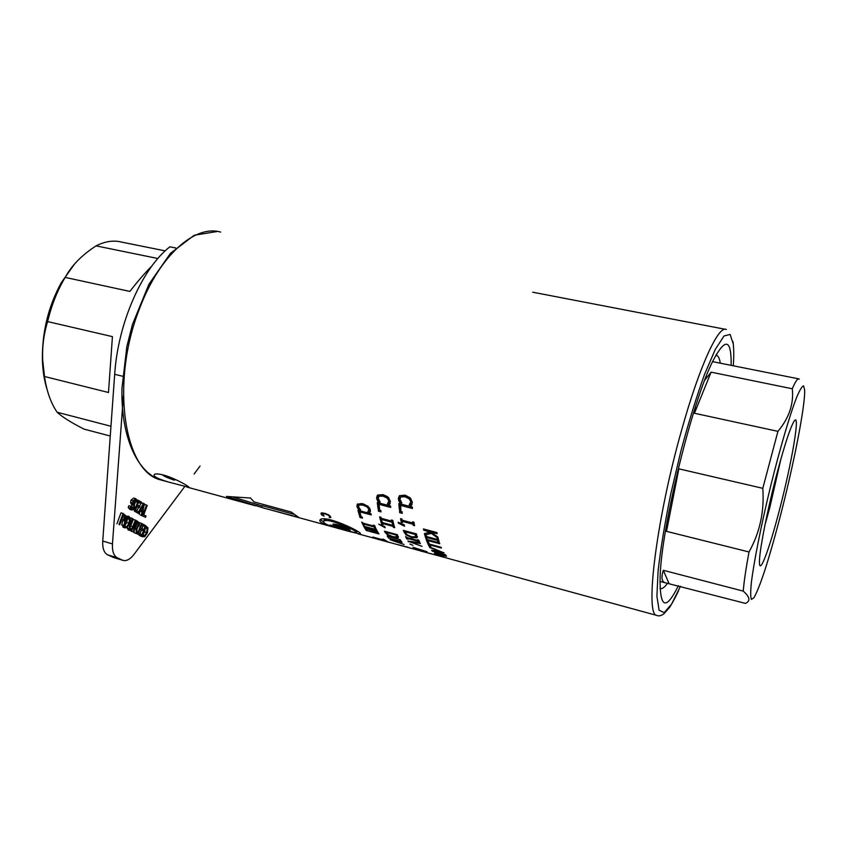 <?xml version="1.0" encoding="UTF-8"?>
<svg xmlns="http://www.w3.org/2000/svg" width="847" height="847" viewBox="0 0 847 847"><rect width="100%" height="100%" fill="white"/><g stroke="black" fill="none" stroke-linecap="round" stroke-linejoin="round"><path stroke-width="1.27" d="M779.304 519.994C768.388 561.349 759.907 587.31 753.841 597.897L751.395 599.39C750.484 597.273 750.474 591.735 751.342 582.778C753.83 562.217 761.029 525.796 770.325 487.438C779.748 449.175 789.828 414.85 796.625 397.412C799.737 390.086 802.045 386.232 803.559 385.872L804.65 389.938C805.402 405.724 793.163 467.29 779.304 519.994M799.272 379.191L799.007 378.937C797.715 378.101 795.471 381.383 792.284 388.773C793.904 403.818 789.129 418.016 777.927 431.345L762.798 488.327C764.46 511.366 759.865 532.583 749.013 551.969C745.879 568.962 743.952 582.016 743.243 591.121C749.944 596.944 750.686 601.042 745.455 603.392L664.937 582.715C661.655 581.317 661.115 577.178 663.339 570.306L743.243 591.121M677.325 472.605L678.849 468.825L762.798 488.327M678.849 468.825L666.515 531.355L666.441 525.447M749.013 551.969L666.515 531.355M704.704 380.25L711.088 372.151L792.284 388.773M711.088 372.151L694.445 413.262L695.493 406.645M777.927 431.345L694.445 413.262M659.972 581.275L661.338 581.773M798.446 378.821L712.581 361.637M778.954 511.895C791.596 464.251 800.944 410.107 793.988 421.393C790.272 427.65 784.693 444.622 777.271 472.319C767.255 510 758.87 553.038 759.452 562.768C759.643 575.092 769.309 549.047 778.954 511.895M663.339 570.306L668.886 583.202M764.979 524.907L769.828 507.501L780.945 458.873M716.806 355.465L716.498 354.12M163.693 475.082C159.585 474.024 156.653 473.695 154.916 474.108C152.089 475.887 156.78 478.576 168.987 482.176L188.807 487.321C190.776 487.406 175.625 478.386 163.693 475.082M265.196 508.518L226.424 496.427L250.511 498.036L254.036 501.911L291.241 512.033L298.536 517.295L265.958 508.655M367.587 530.857L366.296 530.508L364.951 528.464L376.809 532.255L376.386 531.556L377.698 531.916L378.99 533.959L367.587 530.857M364.189 524.992L362.887 524.642L361.733 522.059L363.416 523.277L373.622 526.029L373.262 525.161L374.586 525.521L375.697 528.094L374.014 526.919L363.808 524.166L364.189 524.992M360.833 515.611L359.297 515.198L357.985 510.296L370.986 513.758L371.261 514.923L359.806 511.863L360.833 515.611M410.287 548.104L411.229 548.337M408.815 547.681L405.607 546.802M404.083 544.494L390.033 539.719L401.594 541.773L402.092 542.387L392.468 540.598L404.083 544.494M384.729 526.58L385.173 527.787L378.715 524.177L384.729 526.58M381.785 520.513L380.451 520.153L379.636 516.871L380.97 517.231L381.235 518.322L391.695 521.117L391.441 520.016L392.786 520.376L393.569 523.658L392.225 523.298L391.96 522.239L381.51 519.455L381.785 520.513M379.594 508.835L378.037 508.422L377.264 502.546L390.562 506.03L390.711 507.417L378.99 504.336L379.594 508.835M416.131 549.047L412.987 547.3L427.026 551.736L416.131 549.047M422.06 546.379L407.936 541.095L419.974 542.758L420.377 543.552L410.372 542.08L422.06 546.379M404.21 524.822L404.538 526.231L398.344 523.097L398.154 522.25L404.21 524.822M402.261 513.346L399.699 512.668L399.509 511.048L402.071 511.715L402.261 513.346M398.81 500.704L398.312 498.576L399.392 495.696L405.173 495.167L410.382 497.983L412.351 502.25L411.356 505.437L409.186 504.876L410.806 501.837L409.334 498.915L405.205 496.808L401.129 496.829L399.869 498.999L401.796 502.949L399.657 502.387L398.81 500.704L399.562 499.582L399.361 495.717M441.107 556.5L440.048 556.214M452.88 559.793L453.928 560.005M447.375 558.215L446.845 558.067M433.791 549.047L429.842 547.596L427.83 543.679L441.096 547.268L441.435 548.051L429.747 544.886L431.007 547.342L429.577 546.961L444.103 552.911L432.044 550.783L431.589 550.201L434.956 550.804L433.95 548.591M427.079 538.47L425.723 538.099L424.876 535.23L426.242 535.6L426.507 536.564L437.168 539.423L436.904 538.459L438.28 538.83L439.085 541.699L437.719 541.328L437.444 540.407L426.803 537.549L427.079 538.47M431.367 533.398L424.792 534.923L424.442 533.568L430.001 532.244L423.648 530.084L423.415 528.941L436.904 532.541L437.126 533.684L430.922 532.022L437.846 537.051L438.153 538.332L431.367 533.398L431.737 532.625M429.122 543.467L427.555 543.043L426.105 539.264L439.445 542.853L439.752 543.763L428 540.587L429.122 543.467M439.434 554.213L435.019 553.758L434.405 553.25L438.492 553.631L437.984 553.08L432.351 551.153L445.448 554.721L446.581 556.299L443.966 555.907L439.434 554.213L439.614 553.663M443.532 556.67L438.026 555.59L442.028 556.119L435.305 553.98L443.574 556.521M400.949 510.116L399.361 509.703L398.831 503.52L412.341 507.046L412.436 508.507L400.525 505.384L400.949 510.116M402.6 522.514L401.245 522.154L400.578 518.65L401.944 519.01L402.145 520.185L412.775 523.012L412.584 521.837L413.95 522.197L414.575 525.701L413.209 525.341L412.987 524.208L402.378 521.381L402.6 522.514M416.904 537.813L411.875 537.644L405.84 534.817L403.341 530.381L416.565 533.938L416.904 537.813L417.338 536.765M408.053 539.243L406.729 538.883L405.618 536.553L407.312 537.697L417.74 540.524L417.402 539.73L418.746 540.1L419.805 542.429L418.111 541.318L407.682 538.501L408.053 539.243M412.934 545.373L409.916 544.018L412.934 545.373M420.091 550.794L432.034 554.097M430.763 553.673L420.292 550.889M377.137 499.857L376.576 497.814L377.497 495.093L383.14 494.606L388.318 497.348L390.393 501.456L389.546 504.494L387.407 503.933L388.879 501.043L387.333 498.237L383.225 496.183L379.255 496.173L378.111 498.237L380.134 502.027L378.027 501.466L377.137 499.857L377.9 498.692L377.54 495.05M381.012 511.895L378.493 511.228L378.238 509.693L380.758 510.36L381.012 511.895M382.992 524.558L381.658 524.198L380.737 521.17L382.071 521.53L382.368 522.546L392.775 525.341L392.5 524.325L393.834 524.685L394.723 527.713L393.379 527.353L393.082 526.379L382.675 523.584L382.992 524.558M398.101 537.803L393.315 537.4L387.259 534.859L384.422 531.175L397.37 534.669L398.101 537.803L398.408 537.009M389.885 538.385L388.582 538.036L387.248 536.193L400.112 539.687L401.404 541.519L389.885 538.385M397.444 544.505L408.085 547.278L397.444 544.505M357.603 508.031L356.883 506.284L357.392 504.092L362.855 503.764L368.043 506.305L370.393 509.883L369.874 512.424L367.778 511.863L368.911 509.481L367.185 507.025L363.077 505.119L359.287 504.971L358.387 506.697L360.674 509.979L358.609 509.428L357.603 508.031L358.345 506.707L357.593 503.923M362.495 518.163L360.028 517.506L359.626 516.247L362.093 516.914L362.495 518.163M365.83 528.105L364.528 527.755L363.278 525.436L364.983 526.569L375.157 529.322L374.766 528.539L376.079 528.888L377.286 531.207L365.417 527.363L365.83 528.105M388.053 542.08L376.841 538.999L387.132 541.54L372.818 537.051L383.85 540.068L382.505 539.084L383.998 539.486L387.873 541.868L383.5 540.799L390.139 542.652M321.807 515.029L321.034 513.134L324.761 513.271L328.647 514.849L330.965 517.506L329.271 517.549L329.684 516.469L328.16 515.156L325.1 513.96L322.146 513.811L324.168 516.162L321.807 515.029L322.104 514.351M347.026 530.868L332.32 526.792C322.792 523.997 318.705 521.678 320.05 519.836C324.708 513.949 365.364 533.356 360.06 534.055L347.026 530.868M262.178 505.977L233.857 497.253M293.676 514.224L262.274 505.67L261.776 507.258M336.354 524.357L347.111 527.279L348.276 528.486L335.74 525.214L349.102 529.248L350.319 530.254L339.626 527.342C335.211 526.029 332.987 524.928 332.966 524.039L336.354 524.357M345.65 530.476L356.312 532.879C360.663 532.107 327.387 516.977 323.681 521.297C322.855 523.128 327.821 525.532 338.567 528.486L345.661 530.434M356.312 532.879L357.021 531.111M326.582 519.19L324.242 519.719L323.956 520.513M323.363 521.752L320.388 519.624M330.203 525.002L346.561 529.957L333.104 526.718L330.203 525.002M333.358 525.86L333.104 526.718M322.336 513.388L321.86 512.848M384.03 539.507L383.85 540.068M365.015 526.58L364.528 527.755M365.671 526.749L365.417 527.363M376.079 528.888L375.57 530.116M376.46 529.661L375.983 530.857M375.412 528.708L375.157 529.322M360.526 516.49L360.028 517.506M361.563 503.478L359.139 504.611M369.366 509.714L369.62 508.031M370.446 511.037L368.858 510.614M359.181 508.38L358.609 509.428M367.746 506.061L367.185 507.025M370.319 511.599L369.874 512.424M388.932 537.083L388.582 538.036M399.996 539.655L399.657 540.577M400.44 540.185L400.091 541.159M388.328 534.806L392.881 536.68L396.65 536.934L396.258 535.082L386.296 532.392L388.328 534.806M396.83 536.479L397.444 534.838M396.523 534.446L396.258 535.082M386.56 531.757L386.296 532.392M398.196 536.395L396.862 536.405M387.524 534.192L387.259 534.859M382.992 522.917L381.955 521.498M394.183 525.913L393.072 524.727M382.346 522.737L381.658 524.198M383.077 522.737L382.675 523.584M393.77 524.918L393.082 526.379M394.067 525.881L393.379 527.353M393.177 524.505L392.775 525.341M379.212 509.947L378.493 511.228M378.821 500.291L377.9 498.692M387.407 496.586L383.987 495.082L380.028 495.061L379.001 496.109M388.551 502.663L389.631 499.899L388.561 497.602M390.202 503.277L388.455 502.822M378.789 500.291L378.027 501.466M388.085 497.136L387.333 498.237M389.885 503.954L389.546 504.494M407.248 537.57L406.729 538.883M407.936 537.866L407.682 538.501M418.609 540.058L418.111 541.318M419 540.693L418.471 542.069M417.995 539.888L417.74 540.524M406.973 534.679L411.536 536.744L415.485 536.818L415.337 534.51L405.173 531.778L406.973 534.679M415.75 536.204L416.269 533.854M415.697 533.705L415.337 534.51M405.533 530.974L405.173 531.778M417.296 536.416L415.612 536.649M405.247 532.001L404.612 530.72M406.211 533.949L405.84 534.817M402.6 520.937L401.594 518.925M414.257 524.039L412.965 522.641M401.954 520.767L401.245 522.154M402.897 520.386L402.378 521.381M413.696 522.832L412.987 524.208M413.908 523.944L413.209 525.341M413.283 522.027L412.775 523.012M400.8 508.655L400.102 508.475L399.678 503.743M412.341 507.109L401.266 504.219L400.525 505.384M411.356 505.437L411.748 504.844M400.102 508.475L399.361 509.703M441.118 554.7L444.961 555.685L444.368 554.817L439.434 553.472L441.118 554.7M438.735 552.89L438.492 553.631M428.338 541.519L427.428 539.613M428.18 541.477L427.555 543.043M428.307 539.857L428 540.587M431.123 532.181L425.438 533.345M425.459 533.441L424.792 534.923M431.377 531.069L430.922 532.022M424.114 529.131L423.648 530.084M429.482 530.561L429.016 531.514M430.657 530.878L430.001 532.244M427.132 536.786L426.062 535.548M438.555 539.857L437.476 538.734M426.38 536.585L425.723 538.099M427.153 536.733L426.803 537.549M438.1 538.893L437.444 540.407M438.365 539.804L437.719 541.328M437.518 538.628L437.168 539.423M435.549 549.184L436.332 551.048L442.049 552.032L435.369 549.639M435.527 549.184L434.956 550.804M429.577 546.961L430.085 545.595M429.778 544.822L429.408 544.102M429.99 544.261L429.747 544.886M400.61 501.308L399.562 499.582M410.424 503.531L411.557 500.736L410.086 497.845L405.957 495.76L401.891 495.77L400.79 496.893M412.034 504.283L410.234 503.806M400.409 501.255L399.657 502.387M410.086 497.845L409.334 498.915M402.081 511.832L400.419 511.281M400.43 511.397L399.699 512.668M398.651 522.472L398.344 523.097M410.604 541.477L410.372 542.08M408.625 541.191L408.392 541.826M379.371 507.3L378.778 507.152L378.185 502.79M378.778 507.152L378.037 508.422M379.71 503.182L378.99 504.336M381.785 518.904L380.758 517.168M393.146 521.932L391.939 520.64M381.161 518.735L380.451 520.153M381.976 518.523L381.51 519.455M392.659 520.831L391.96 522.239M392.923 521.879L392.225 523.298M392.15 520.206L391.695 521.117M360.335 513.875L359.128 510.603M360.017 513.79L359.297 515.198M360.303 510.921L359.806 511.863M363.469 523.298L362.887 524.642M364.115 523.467L363.808 524.166M374.596 525.563L374.014 526.919M374.956 526.421L374.385 527.745M373.929 525.341L373.622 526.029M366.677 529.502L366.296 530.508M367.344 529.682L367.143 530.211M377.667 531.905L377.254 532.954M378.09 532.562L377.688 533.61M377.021 531.725L376.809 532.255M731.173 365.248C731.437 338.874 725.424 337.297 713.121 360.536C692.454 399.985 661.084 528.369 660.099 577.58C659.718 608.4 665.806 611.111 678.383 585.711M716.858 355.475L715.853 355.274L716.858 355.475C718.478 356.238 719.611 358.768 720.257 363.045M667.531 583.234C664.493 587.553 661.983 589.247 660.014 588.347M151.994 265.863C145.345 272.48 137.966 281.003 129.866 291.421L65.198 277.414C71.423 265.704 81.725 255.191 96.082 245.874C105.123 241.289 113.72 240.04 121.862 242.147L165.186 250.881M96.082 245.874L157.87 258.515M47.612 321.585L112.429 336.63L108.48 392.5L44.499 376.502L42.752 360.716C42.043 347.566 43.663 334.523 47.612 321.585C51.148 306.635 56.357 293.02 63.25 280.738L65.198 277.414M110.269 436.036L84.022 429.111C71.212 422.611 62.255 416.989 57.141 412.245C50.831 403.066 46.617 391.155 44.499 376.502M57.141 412.245L110.968 426.274M74.631 263.915L61.206 282.803C48.311 306.529 42.032 332.204 42.392 359.806C42.731 370.848 44.319 380.832 47.167 389.768M175.7 479.614L174.122 480.111L167.685 476.332M162.264 474.722C163.82 476.173 167.77 477.973 174.122 480.111M146.679 532.456L144.731 535.473L142.561 535.177L145.568 527.003L147.177 528.623L146.679 532.456L144.646 531.874L145.165 528.115M142.667 534.902L144.731 535.473M142.698 534.88L144.646 531.874M145.186 528.052L147.177 528.623M141.407 536.384L139.395 535.452L144.71 536.733L147.367 532.848L147.981 527.85L145.345 525.426L141.438 536.045M140.009 533.801L141.385 530.063M141.925 528.592L142.91 525.923M144.551 525.193L145.345 525.426M128.458 529.989L126.955 527.607M129.76 525.129L129.04 528.697L130.078 530.423L131.846 530.158L133.561 527.13L136.039 520.418L135.351 520.047L131.836 528.824L130.533 529.195L129.877 527.808L132.958 518.756L132.259 518.385L129.76 525.129L128.935 524.896M130.279 517.813L132.259 518.385M129.877 528.083L133.286 519.455L135.351 520.047M128.818 523.033C127.749 525.765 126.711 526.972 125.695 526.654L125.568 526.59C124.551 526.008 124.551 524.251 125.578 521.318L127.241 518.258L128.839 517.771L129.602 519.518L128.818 523.033L126.743 522.43L127.421 518.078M124.901 525.648L126.743 522.43M127.368 527.258L129.549 523.414L130.47 518.904L129.072 516.416L127.039 517.062L124.837 520.926L123.916 525.458L125.091 527.85L127.368 527.258M123.63 527.416L121.83 524.854L122.444 521.233M125.695 516.681L127.039 517.062M125.663 515.95L129.072 516.416M124.509 518.216L123.598 519.666L121.714 519.455L123.344 515.092L124.742 516.342L124.509 518.216L122.561 517.178M121.83 519.158L123.598 519.666M121.862 521.021L123.895 520.736L125.271 518.565L125.6 515.611L123.09 513.451L119.004 524.409L119.734 524.791L121.259 520.704L121.862 521.021L121.206 520.831M119.004 524.409L119.734 524.791M116.918 523.806L120.994 512.848L123.09 513.451M137.087 500.016L138.336 500.365L134.345 511.133L137.606 512.933L138.072 511.662L135.509 510.243L136.992 506.241L139.374 507.586L139.85 506.315L137.458 504.971L138.559 502.027L141.1 503.478L141.565 502.207L138.336 500.365M138.368 502.515L141.1 503.478M136.812 506.718L139.374 507.586M134.345 511.133L137.606 512.933M134.631 504.187L135.531 501.763M130.099 509.502L128.204 507.522L128.871 505.712L130.957 506.305L130.29 508.115L131.709 509.915L133.445 509.693L134.779 507.66L133.815 501.117L135.351 499.952L136.611 502.059L137.235 500.355L135.7 498.65L133.032 500.852L132.64 503.002L133.932 505.468L133.964 507.48L132.333 508.729L130.957 506.305M128.204 507.522L130.29 508.115M131.401 507.777L131.857 504.876L131.084 503.859L133.159 504.441M131.084 503.859L130.565 502.409L132.64 503.002M130.565 502.409L130.946 500.27L133.625 498.068L135.7 498.65M134.482 501.445L134.207 500.397M142.296 510.466L140.708 509.576L143.365 504.992L142.296 510.466M141.28 503.012L143.492 503.309L137.807 513.038L138.495 513.42L140.073 510.688L142.042 511.779L141.396 515.018L142.116 515.41L144.329 503.785L143.492 503.309M141.396 515.018L142.116 515.41M139.342 514.436L139.988 511.196L142.042 511.779M137.807 513.038L138.495 513.42M136.663 510.879L138.707 507.395M139.459 506.093L141.015 503.457M140.549 515.092L145.546 517.305L140.591 514.976M143.905 506.008L144.477 504.463L146.531 505.045L142.603 515.685M145.546 517.305L146.012 516.045L143.746 514.796L147.198 505.426L146.531 505.045M138.432 525.32L137.521 526.855L135.774 526.59L137.267 522.557L138.633 523.721L138.432 525.32L136.452 524.748M135.859 526.368L137.521 526.855M137.002 523.255L138.633 523.721M134.133 532.721L137.076 533.79L134.133 532.721L134.112 531.09M135.266 527.956L136.123 528.2L136.187 533.324M135.965 520.64L137.034 520.947L133.064 531.704L130.999 531.101L133.752 532.064L135.329 527.787L136.123 528.2M133.064 531.704L133.752 532.064M130.999 531.101L131.2 530.55M137.076 533.79L136.96 528.168L139.194 525.595L139.469 522.938L137.034 520.947M139.406 522.737L141.428 523.319L137.489 534.002L140.697 535.664L141.163 534.404L138.633 533.091L140.094 529.131L142.444 530.37L142.91 529.11L140.56 527.861L141.64 524.939L144.149 526.283L144.615 525.034L141.428 523.319M141.481 525.362L144.149 526.283M139.946 529.534L142.444 530.37M137.489 534.002L140.697 535.664M136.981 529.216L137.436 527.999M184.752 486.527L134.006 554.393C130.11 559.412 126.362 561.381 122.762 560.301L117.246 557.739C113.689 555.78 112.1 551.185 112.46 543.933L123.387 395.951M200.083 466.019L194.122 473.992M113.858 557.612L107.622 554.838C104.022 552.869 102.392 548.274 102.741 541.042L114.684 374.321C117.924 323.088 142.296 268.118 169.876 246.795L175.795 247.98M164.191 480.863L160.168 479.762C124.054 471.239 110.184 382.008 139.691 308.244C159.712 255.032 195.223 224.423 220.675 232.11M726.366 329.504C718.849 324.75 699.971 364.697 682.142 428.275C656.711 516.956 644.705 614.064 656.531 615.346L427.904 552.9M339.838 526.728L339.626 527.342M336.905 524.505L336.619 525.309M321.616 512.88L321.066 514.129M322.855 512.88L322.506 513.642M325.343 513.43L325.1 513.96M329.97 515.812L329.684 516.469M330.224 516.056L329.822 516.977M357.635 504.981L356.883 506.284M360.039 503.69L359.287 504.971M363.734 504.018L363.077 505.119M369.652 508.168L368.911 509.481M397.01 534.573L396.565 535.685M393.527 536.839L393.315 537.4M385.554 531.482L385.11 532.572M377.349 496.681L376.576 497.814M380.028 495.061L379.255 496.173M383.987 495.082L383.225 496.183M389.631 499.899L388.879 501.043M416.184 533.832L415.57 535.24M412.182 536.913L411.875 537.644M404.506 530.698L403.892 532.075M445.024 554.605L444.802 555.293M399.075 497.485L398.312 498.576M401.891 495.77L401.129 496.829M405.957 495.76L405.205 496.808M411.557 500.736L410.806 501.837M680.49 586.262L671.555 604.165L664.186 612.635L659.093 610.221L656.912 596.172L658.108 570.825C660.628 548.729 664.821 523.255 670.665 494.404L681.009 450.636C688.78 421.785 696.626 396.375 704.535 374.406L715.292 349.409L724.026 335.973L730.114 334.427L733.269 343.956C733.883 349.462 733.915 356.703 733.343 365.692M145.525 527.12L146.076 527.279M140.57 536.066L142.614 536.659M126.976 528.094L129.04 528.697M129.898 528.263L131.836 528.824M130.787 526.199L132.852 526.802M128.003 529.82L130.078 530.423M127.526 518.925L129.602 519.518M123.016 527.236L125.091 527.85M121.83 524.854L123.916 525.458M123.969 520.672L124.837 520.926M123.291 515.23L123.937 515.41M123.059 515.855L124.742 516.342M131.888 506.898L133.964 507.48M131.857 504.876L133.932 505.468M130.946 500.27L133.032 500.852M129.633 509.322L131.709 509.915M137.203 522.705L137.945 522.927M122.603 376.248L114.684 374.321M112.46 543.933L102.741 541.042M117.246 557.739L107.622 554.838M122.37 560.132L112.799 557.252M660.342 581.508L664.937 582.715M419.657 550.645L384.983 541.169M381.912 540.333L357.974 533.801M332.289 526.781L263.745 508.052M255.561 505.818L186.986 487.089M168.987 482.176L160.168 479.762C136.738 471.895 120.814 436.089 121.968 388.307L126.849 346.571L132.428 324.539L148.913 284.264L170.448 253.348L194.228 235.244L217.478 231.453M188.51 486.729L188.807 487.321M725.127 329.261L532.71 292.204M262.189 505.924L256.376 504.336M336.068 524.282L335.74 525.214M323.681 521.297L324.242 519.719M322.569 512.848L322.146 513.811M359.467 504.05L358.726 505.331M379.477 495.41L378.725 496.522M417.338 536.987L417.042 537.686M445.289 554.679L445.003 555.568M401.33 496.13L400.589 497.178M351.653 532.064L338.567 528.496M732.973 341.616L733.28 344.03M678.616 590.507C674.89 598.744 670.146 606.78 669.321 607.723L663.889 613.81C661.084 615.854 658.627 616.362 656.531 615.346M42.392 359.806L42.752 360.716M61.206 282.803L63.25 280.738M141.057 536.278L143.09 536.871M128.246 529.926L130.311 530.529M123.217 527.332L125.292 527.935M121.185 520.873L122.159 521.159M129.909 509.449L131.984 510.042M122.762 560.301L113.191 557.411"/></g></svg>
